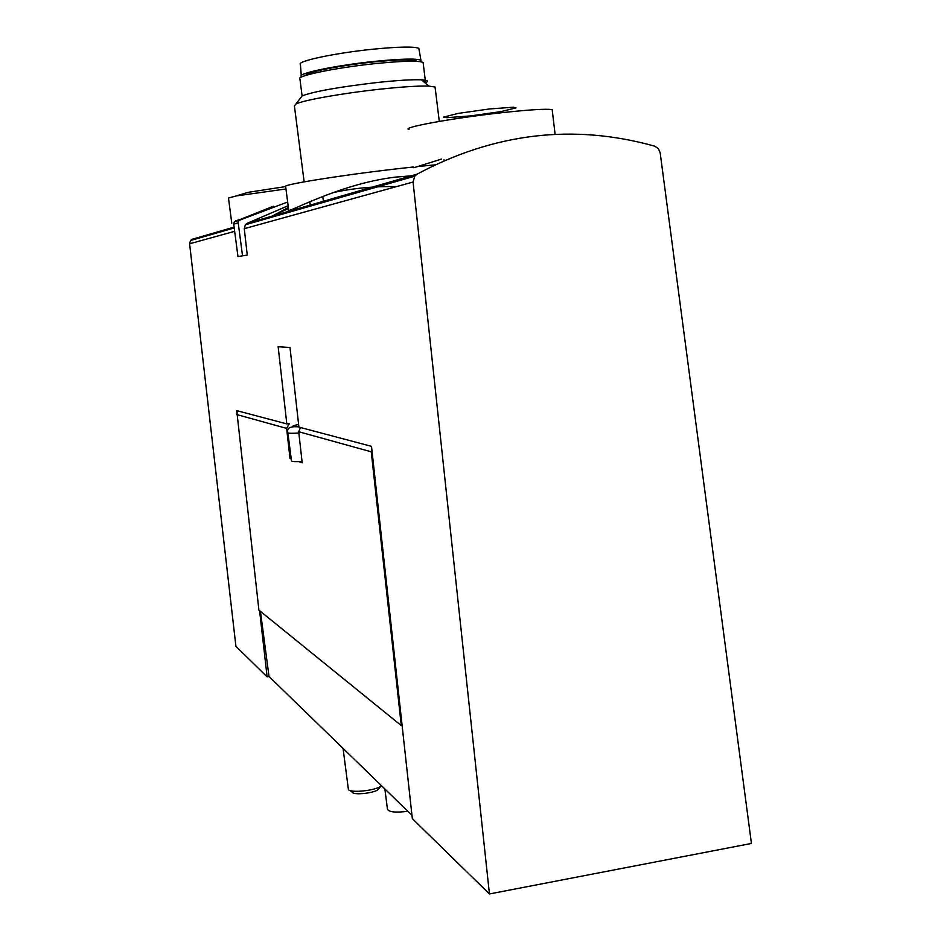 <?xml version="1.0" encoding="UTF-8"?>
<svg xmlns="http://www.w3.org/2000/svg" width="941" height="941" viewBox="0 0 941 941"><rect width="100%" height="100%" fill="white"/><g stroke="black" fill="none" stroke-linecap="round" stroke-linejoin="round"><path stroke-width="1.41" d="M301.261 75.68L300.414 64.447C296.156 61.341 334.749 53.084 372.554 49.25C398.655 46.685 414.087 46.38 418.827 48.344L419.051 49.65M301.955 76.833L301.32 76.421C297.027 73.492 336.031 65.352 374.224 61.424C400.595 58.789 416.157 58.377 420.921 60.212L420.839 61.73M305.872 75.398C305.143 72.433 339.901 65.435 373.189 62C397.89 59.53 412.287 59.189 416.357 60.965L416.675 61.318M302.096 95.947L299.944 79.115C294.792 76.209 335.172 67.752 374.918 63.659C402.489 60.894 418.545 60.483 423.097 62.435L423.238 63.576M421.839 80.185L425.379 80.95L424.685 82.561M300.72 97.746L302.155 95.864C314.27 91.383 339.43 86.913 377.659 82.455C397.749 80.338 412.323 79.456 421.392 79.809C427.814 80.173 429.061 81.208 425.132 82.926M304.143 181.86L294.404 105.91L296.003 103.945C303.496 100.169 343.383 93.112 380.223 89.172C402.666 86.784 418.91 85.76 428.943 86.102L435.06 87.043L435.201 88.183M411.299 175.838L395.749 177.084C337.878 183.813 283.147 215.842 288.675 209.855L285.676 186.741C278.783 185.318 337.219 175.732 394.738 169.074L413.687 166.957M419.545 166.345L434.954 164.863M396.549 186.6C373.977 186.224 352.722 188.259 332.773 192.682M413.875 167.733L441.388 159.1M288.134 205.75L246.93 223.417L245.354 224.77L244.272 228.675L247.26 255.082L237.967 256.564L247.26 255.082M288.487 208.526L271.314 216.571L288.358 207.467M489.438 893.95L751.436 843.442L660.159 152.736L658.371 148.607L654.724 146.184C573.598 123.483 494.366 132.822 417.016 174.179L414.699 176.19L413.075 182.025L489.438 893.95L412.334 818.646L371.777 448.786L371.26 451.809L401.289 725.593L258.904 610.121L236.744 410.629L286.817 423.897L278.148 346.735L289.993 347.5L298.909 427.096L371.507 446.34L371.777 448.786M234.109 227.134L191.846 239.367L190.517 240.496L189.6 243.778L235.92 646.361L267.126 676.838L269.02 676.52L260.434 611.356M259.575 610.65L267.126 676.838M288.758 423.626L286.817 423.897M302.049 461.513L298.815 461.631L302.202 462.831L298.709 431.719L300.461 427.508M289.228 423.744L286.629 428.378L290.016 458.538L291.251 458.973M238.061 410.982L236.944 412.381M411.958 815.271L269.02 676.52M401.289 725.593L402.113 725.452M291.181 458.373L290.016 458.538M298.815 461.631C293.58 461.749 291.134 461.431 291.475 460.667L287.864 432.836M381.352 785.547C378.329 790.346 349.405 793.616 348.37 789.299L343.065 748.389M381.246 785.676L378.505 789.064C376.424 792.91 353.087 795.639 352.205 792.134L349.887 790.416M231.792 223.229L228.487 198.01L236.262 195.928L285.97 188.976M409.041 129.529C400.031 127.776 451.445 118.248 500.412 112.849C528.76 109.744 546.015 108.662 552.167 109.615L552.343 111.062M489.473 108.956L513.304 107.215L515.986 107.897L500.894 111.614L470.418 115.919L446.775 117.684L443.611 117.084L458.126 113.402L489.473 108.956M384.857 788.958L387.41 808.895C388.327 812.024 395.161 812.836 407.9 811.318M273.325 206.255L234.321 221.829L233.721 224.158L237.967 256.564M287.652 202.009L238.838 220.453L238.214 222.817L242.507 255.67M271.573 216.289L246.93 223.417M417.016 174.179L273.925 215.607M234.662 231.321L189.6 243.778M413.075 182.025L244.272 228.675M371.26 451.809L298.709 431.719M286.629 428.378L236.591 414.522M298.862 433.025C291.157 433.507 287.476 433.342 287.817 432.542C286.57 428.037 290.263 426.132 298.885 426.838M298.862 426.708C290.804 426.955 290.722 426.179 298.603 424.391M238.214 222.817L233.721 224.158M239.99 219.512L235.473 220.9M418.827 48.344L420.921 60.212M425.379 80.95L423.097 62.435M302.155 95.864L296.003 103.945M421.392 79.809L428.943 86.102M444.128 160.629L444.011 159.723M439.294 121.389L435.06 87.043M234.215 227.957L190.517 240.496M288.816 423.968L287.958 423.732M414.699 176.19L245.354 224.77M310.259 205.079L309.848 201.833M323.398 201.28L322.787 196.493M285.452 186.612L248.071 192.34L236.262 195.928M555.108 134.328L552.167 109.615M238.838 220.453L234.321 221.829"/></g></svg>
